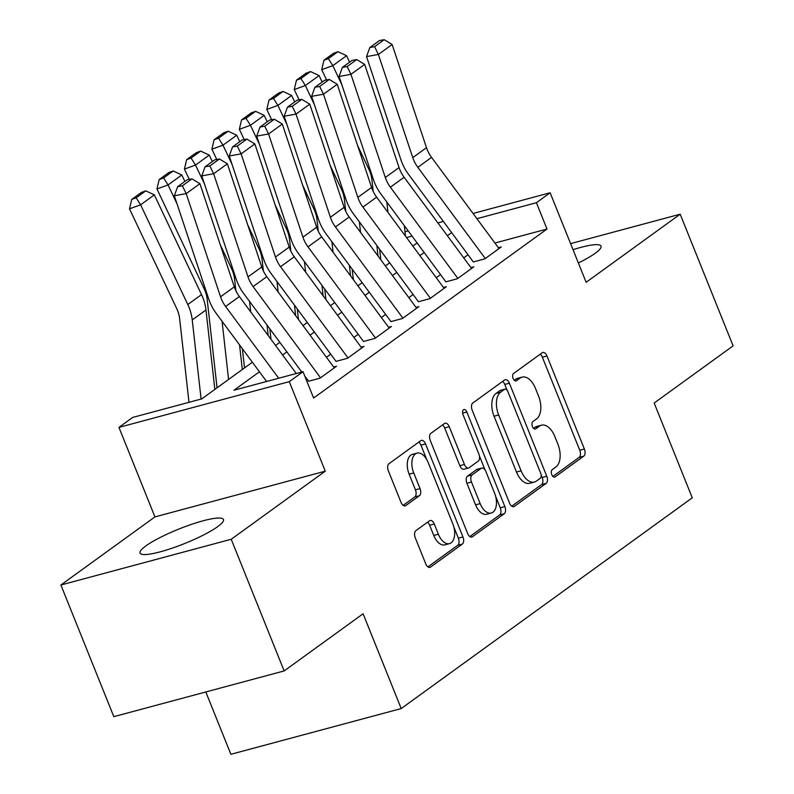 <?xml version="1.0" encoding="UTF-8"?>
<svg xmlns="http://www.w3.org/2000/svg" width="794" height="794" viewBox="0 0 794 794"><rect width="100%" height="100%" fill="white"/><g stroke="black" fill="none" stroke-linecap="round" stroke-linejoin="round"><path stroke-width="1.19" d="M551.78 474.633A3.96 2.223 75 0 0 554.688 477.095A3.96 2.223 75 0 0 555.125 476.886L583.759 456.153A5.657 3.176 75 0 0 584.374 449.027L546.967 355.98A5.657 3.176 75 0 0 542.808 352.467A5.657 3.176 75 0 0 542.193 352.764L513.559 373.498A3.96 2.223 75 0 0 513.123 378.48A3.96 2.223 75 0 0 516.04 380.941A3.96 2.223 75 0 0 516.467 380.733L520.179 378.053A18.103 10.173 75 0 1 522.134 377.11A18.103 10.173 75 0 1 535.454 388.345L538.57 396.107A18.103 10.173 75 0 1 536.595 418.885L532.883 421.574A3.96 2.223 75 0 0 532.456 426.557A3.96 2.223 75 0 0 535.364 429.018A3.96 2.223 75 0 0 535.791 428.81L539.503 426.13A18.103 10.173 75 0 1 541.458 425.187A18.103 10.173 75 0 1 554.778 436.422L557.894 444.174A18.103 10.173 75 0 1 555.919 466.961L552.207 469.651A3.96 2.223 75 0 0 551.78 474.633M217.665 526.65A44.95 7.791 -21.9 0 0 223.461 519.524A44.95 7.791 -21.9 0 0 191.453 524.377A44.95 7.791 -21.9 0 0 145.848 545.925A44.95 7.791 -21.9 0 0 140.042 553.051A44.95 7.791 -21.9 0 0 172.06 548.207A44.95 7.791 -21.9 0 0 217.665 526.65M578.369 262.983A44.95 7.791 -21.9 0 0 595.222 253.276A44.95 7.791 -21.9 0 0 601.028 246.15A44.95 7.791 -21.9 0 0 573.02 249.683M415.877 530.65A5.657 3.176 75 0 0 415.262 537.766L425.763 563.879A5.657 3.176 75 0 0 429.921 567.382A5.657 3.176 75 0 0 430.527 567.095L462.336 544.069A5.657 3.176 75 0 0 462.952 536.942L425.544 443.896A5.657 3.176 75 0 0 421.386 440.382A5.657 3.176 75 0 0 420.77 440.68L388.971 463.706A5.657 3.176 75 0 0 388.355 470.822L401.03 502.364A5.657 3.176 75 0 0 405.188 505.867A5.657 3.176 75 0 0 405.803 505.579L419.411 495.724A5.657 3.176 75 0 0 420.026 488.598L413.743 472.966A15.136 8.506 75 0 1 417.029 453.126A15.136 8.506 75 0 1 428.164 462.525L452.788 523.782A15.136 8.506 75 0 1 449.503 543.612A15.136 8.506 75 0 1 438.367 534.223L434.268 524.01A5.657 3.176 75 0 0 430.1 520.497A5.657 3.176 75 0 0 429.494 520.795L415.877 530.65M284.153 670.93L113.82 716.664L60.89 584.999L231.223 539.265L284.153 670.93L363.096 613.772L401.208 708.566L692.269 497.818L654.167 403.024L733.11 345.866L680.18 214.201L586.131 282.297L550.143 192.773L536.416 202.708L546.997 229.039L313.6 398.032L303.01 371.701L289.284 381.646L118.951 427.38L132.677 417.436L201.736 398.896L252.363 362.233M231.223 539.265L325.272 471.17L289.284 381.646M509.579 503.188A5.657 3.176 75 0 0 513.748 506.691A5.657 3.176 75 0 0 514.353 506.403L546.163 483.377A5.657 3.176 75 0 0 546.778 476.251L509.371 383.204A5.657 3.176 75 0 0 505.212 379.691A5.657 3.176 75 0 0 504.597 379.989L472.797 403.015A5.657 3.176 75 0 0 472.172 410.131L509.579 503.188M504.25 513.718L472.44 536.744A5.657 3.176 75 0 1 471.834 537.042A5.657 3.176 75 0 1 467.666 533.528L430.269 440.481A5.657 3.176 75 0 1 430.884 433.355L444.491 423.5A5.657 3.176 75 0 1 445.106 423.212A5.657 3.176 75 0 1 449.265 426.725L464.44 464.46A5.657 3.176 75 0 0 468.599 467.974A5.657 3.176 75 0 0 469.204 467.676L478.236 461.135A5.657 3.176 75 0 0 478.851 454.019L463.061 414.726A3.96 2.223 75 0 1 463.924 409.535A3.96 2.223 75 0 1 466.832 411.997L504.865 506.602A5.657 3.176 75 0 1 504.25 513.718L499.644 514.959L469.83 536.546M680.18 214.201L570.588 243.629M473.284 261.97L484.787 258.884L501.262 246.954L498.394 247.718M445.821 281.85L457.334 278.763L473.81 266.834L470.931 267.598M418.369 301.73L429.872 298.643L446.347 286.713L443.479 287.488M390.906 321.61L402.419 318.523L418.895 306.593L416.016 307.367M363.444 341.499L374.957 338.403L391.432 326.473L388.564 327.247M335.991 361.379L347.494 358.283L363.97 346.353L361.101 347.127M308.529 381.259L320.042 378.172L336.517 366.242L333.639 367.007M546.997 229.039L494.92 243.024M468.023 254.765L463.736 257.871M440.571 274.645L436.273 277.751M413.108 294.524L408.821 297.631M385.646 314.404L381.358 317.511M358.193 334.294L353.896 337.4M330.731 354.174L326.443 357.28M205.815 691.961L230.875 754.3L401.208 708.566M325.272 471.17L154.939 516.904L60.89 584.999M154.939 516.904L118.951 427.38M259.44 371.791L233.962 390.241L303.01 371.701M451.647 232.622L447.359 235.729M424.195 252.502L419.897 255.608M396.732 272.392L392.444 275.498M369.27 292.271L364.982 295.378M341.817 312.151L337.519 315.258M314.355 332.031L310.067 335.137M286.892 351.911L282.604 355.017M536.416 202.708L476.916 218.687M404.99 231.739L408.195 230.885M437.871 222.916L443.37 221.437M473.055 213.467L550.143 192.773M412.056 236.096L406.558 237.575M275.538 345.459L279.825 342.353M302.99 325.58L307.278 322.473M330.453 305.7L334.74 302.593M357.905 285.82L362.203 282.714M385.368 265.93L389.656 262.824M412.83 246.051L417.118 242.944M541.458 425.187L536.853 426.418A18.103 10.173 75 0 0 534.898 427.361L539.503 426.13M533.568 428.323L534.898 427.361M522.134 377.11L517.529 378.341A18.103 10.173 75 0 0 515.574 379.284L520.179 378.053M514.244 380.247L515.574 379.284M552.892 476.4L579.154 457.384A5.657 3.176 75 0 0 579.769 450.267L542.362 357.221A5.657 3.176 75 0 0 540.208 354.203M507.088 390.221L504.766 384.435A5.657 3.176 75 0 0 502.612 381.428M511.743 506.195L541.558 484.608A5.657 3.176 75 0 0 542.173 477.492L541.151 474.961M540.287 478.286A3.96 2.223 75 0 0 540.714 473.303L507.882 391.621A3.96 2.223 75 0 0 504.974 389.159A3.96 2.223 75 0 0 504.537 389.368L500.637 392.196A18.103 10.173 75 0 0 498.662 414.984L521.102 470.812A18.103 10.173 75 0 0 534.422 482.057A18.103 10.173 75 0 0 536.377 481.114L540.287 478.286M504.974 389.159L500.369 390.4A3.96 2.223 75 0 0 499.942 390.608L504.537 389.368M534.422 482.057L529.816 483.288A18.103 10.173 75 0 1 516.497 472.053L494.057 416.225A18.103 10.173 75 0 1 496.032 393.437L499.942 390.608M468.599 467.974L463.994 469.204A5.657 3.176 75 0 1 459.835 465.691L444.66 427.956A5.657 3.176 75 0 0 442.506 424.949M479.417 455.994L485.005 469.879M495.645 496.349L500.26 507.832L504.865 506.602M480.181 503.614A15.136 8.506 75 0 0 491.307 513.013A15.136 8.506 75 0 0 494.593 493.173L485.918 471.596A5.657 3.176 75 0 0 481.76 468.083A5.657 3.176 75 0 0 481.144 468.381L472.122 474.911A5.657 3.176 75 0 0 471.497 482.037L480.181 503.614L475.576 504.855A15.136 8.506 75 0 0 486.712 514.244L491.307 513.013M481.76 468.083L477.154 469.314A5.657 3.176 75 0 0 476.539 469.611L481.144 468.381M475.576 504.855L466.902 483.268A5.657 3.176 75 0 1 467.517 476.152L476.539 469.611M499.644 514.959A5.657 3.176 75 0 0 500.26 507.832M449.503 543.612L444.898 544.853A15.136 8.506 75 0 1 433.762 535.454L429.663 525.251A5.657 3.176 75 0 0 427.5 522.234M417.029 453.126L412.423 454.367A15.136 8.506 75 0 0 409.138 474.197L413.743 472.966M403.183 505.371L414.805 496.955A5.657 3.176 75 0 0 415.431 489.838L409.138 474.197M426.765 459.607L420.939 445.126A5.657 3.176 75 0 0 418.785 442.119M427.916 566.886L457.731 545.299A5.657 3.176 75 0 0 458.346 538.183L453.84 526.958M337.986 51.689L333.54 53.297L323.932 60.265L328.369 58.647L337.986 51.689L346.551 55.699L349.608 62.17M404.315 225.635L405.486 236.126M386.827 202.004L387.998 212.494M346.551 55.699L332.815 65.644L341.797 84.611M328.369 58.647L332.815 65.644L321.719 69.674L323.932 60.265M373.19 191.414L371.88 179.652A28.812 23.304 -125.9 0 0 368.912 169.4L357.618 145.53M326.582 79.946L321.719 69.674M380.832 259.807L379.661 249.316M485.293 258.516L417.833 167.316A28.812 23.304 54.1 0 1 412.771 157.619L378.401 54.458L366.54 56.582L400.91 159.753A43.223 34.956 -125.9 0 0 408.503 174.303L473.333 261.931M499.029 248.572L431.559 157.381A28.812 23.304 54.1 0 1 426.497 147.684L392.137 44.514L378.401 54.458L374.589 46.657L384.207 39.7L379.463 40.554L369.845 47.511L374.589 46.657M369.845 47.511L366.54 56.582M392.137 44.514L384.207 39.7M310.523 71.569L306.087 73.187L296.47 80.144L300.916 78.527L310.523 71.569L319.089 75.579L322.146 82.05M376.852 245.515L378.023 256.005M359.374 221.883L360.545 232.374M319.089 75.579L305.362 85.524L314.335 104.49M300.916 78.527L305.362 85.524L294.266 89.553L296.47 80.144M345.727 211.293L344.417 199.542A28.812 23.304 -125.9 0 0 341.46 189.28L330.155 165.41M299.13 99.826L294.266 89.553M353.37 279.687L352.199 269.196M283.061 91.449L278.625 93.067L269.017 100.024L273.454 98.406L283.061 91.449L291.626 95.459L294.693 101.93M349.39 265.394L350.561 275.885M331.912 241.763L333.083 252.254M291.626 95.459L277.9 105.404L286.882 124.38M273.454 98.406L277.9 105.404L266.804 109.433L269.017 100.024M318.275 231.173L316.955 219.422A28.812 23.304 -125.9 0 0 313.997 209.159L302.703 185.29M271.667 119.715L266.804 109.433M325.917 299.566L324.746 289.076M255.608 111.329L251.162 112.947L241.555 119.904L245.991 118.296L255.608 111.329L264.174 115.348L267.231 121.81M321.937 285.274L323.108 295.765M304.449 261.643L305.621 272.134M264.174 115.348L250.438 125.283L259.42 144.26M245.991 118.296L250.438 125.283L239.341 129.313L241.555 119.904M290.812 251.053L289.502 239.302A28.812 23.304 -125.9 0 0 286.535 229.039L275.24 205.17M244.205 139.595L239.341 129.313M298.455 319.446L297.284 308.955M228.146 131.218L223.71 132.826L214.102 139.784L218.539 138.176L228.146 131.218L236.711 135.228L239.768 141.689M294.475 305.154L295.646 315.655M276.997 281.523L278.168 292.023M236.711 135.228L222.985 145.163L231.957 164.14M218.539 138.176L222.985 145.163L211.889 149.203L214.102 139.784M263.35 270.943L262.04 259.181A28.812 23.304 -125.9 0 0 259.082 248.919L247.788 225.049M216.752 159.475L211.889 149.203M271.002 339.326L269.821 328.835M457.84 278.396L390.37 187.195A28.812 23.304 54.1 0 1 385.308 177.499L350.948 74.338L339.088 76.472L373.448 179.633A43.223 34.956 -125.9 0 0 381.041 194.183L445.871 281.81M471.567 268.451L404.106 177.261A28.812 23.304 54.1 0 1 399.045 167.564L364.674 64.393L350.948 74.338L347.137 66.537L356.744 59.58L352 60.433L342.393 67.391L347.137 66.537M342.393 67.391L339.088 76.472M364.674 64.393L356.744 59.58M430.378 298.276L362.918 207.085A28.812 23.304 54.1 0 1 357.856 197.388L323.486 94.218L311.625 96.352L345.995 199.512A43.223 34.956 -125.9 0 0 353.588 214.062L418.418 301.7M444.104 288.341L376.644 197.14A28.812 23.304 54.1 0 1 371.582 187.444L337.212 84.273L323.486 94.218L319.674 86.417L329.282 79.46L324.538 80.313L314.93 87.271L319.674 86.417M314.93 87.271L311.625 96.352M337.212 84.273L329.282 79.46M402.915 318.156L335.455 226.965A28.812 23.304 54.1 0 1 330.393 217.268L296.023 114.098L284.163 116.232L318.533 219.402A43.223 34.956 -125.9 0 0 326.126 233.942L390.956 321.58M416.652 308.221L349.181 217.02A28.812 23.304 54.1 0 1 344.12 207.323L309.759 104.163L296.023 114.098L292.212 106.307L301.829 99.349L297.085 100.193L287.468 107.16L292.212 106.307M287.468 107.16L284.163 116.232M309.759 104.163L301.829 99.349M375.463 338.036L307.993 246.845A28.812 23.304 54.1 0 1 302.931 237.148L268.571 133.978L256.71 136.111L291.07 239.282A43.223 34.956 -125.9 0 0 298.663 253.822L363.493 341.46M389.189 328.101L321.729 236.9A28.812 23.304 54.1 0 1 316.667 227.203L282.297 124.043L268.571 133.978L264.759 126.186L274.367 119.229L269.623 120.083L260.015 127.04L264.759 126.186M260.015 127.04L256.71 136.111M282.297 124.043L274.367 119.229M200.684 151.098L196.247 152.706L186.64 159.663L191.076 158.056L200.684 151.098L209.249 155.108L212.316 161.569M267.012 325.044L268.183 335.534M249.534 301.412L250.706 311.903M209.249 155.108L195.523 165.053L204.505 184.019M191.076 158.056L195.523 165.053L184.426 169.082L186.64 159.663M235.897 290.822L234.577 279.061A28.812 23.304 -125.9 0 0 231.62 268.799L220.325 244.929M189.29 179.355L184.426 169.082M244.512 367.92L242.369 348.715M348 357.925L280.54 266.724A28.812 23.304 54.1 0 1 275.478 257.028L241.108 153.857L229.248 155.991L263.618 259.162A43.223 34.956 -125.9 0 0 271.211 273.702L336.041 361.339M361.727 347.98L294.266 256.78A28.812 23.304 54.1 0 1 289.205 247.083L254.834 143.922L241.108 153.857L237.297 146.066L246.904 139.109L242.16 139.962L232.553 146.92L237.297 146.066M232.553 146.92L229.248 155.991M254.834 143.922L246.904 139.109M173.231 170.978L168.794 172.586L159.177 179.553L163.614 177.935L173.231 170.978L181.796 174.988L184.853 181.459M239.56 344.924L242.309 369.518M222.072 321.292L228.573 379.463M181.796 174.988L168.06 184.933L177.042 203.899M163.614 177.935L168.06 184.933L156.964 188.962L159.177 179.553M217.05 387.8L207.125 298.941A28.812 23.304 -125.9 0 0 204.157 288.688L156.964 188.962M320.538 377.805L253.078 286.604A28.812 23.304 54.1 0 1 248.016 276.908L213.646 173.747L201.785 175.871L236.155 279.041A43.223 34.956 -125.9 0 0 243.748 293.591L301.78 372.029M304.777 376.078L308.578 381.219M334.274 367.86L266.804 276.669A28.812 23.304 54.1 0 1 261.742 266.973L227.382 163.802L213.646 173.747L209.834 165.946L219.452 158.989L214.708 159.842L205.09 166.8L209.834 165.946M205.09 166.8L201.785 175.871M227.382 163.802L219.452 158.989M145.768 190.858L141.332 192.476L131.725 199.433L136.161 197.815L145.768 190.858L154.334 194.867L201.527 294.594A43.223 34.956 54.1 0 1 205.974 309.988L214.846 389.397M154.334 194.867L140.607 204.812L187.801 304.539A43.223 34.956 54.1 0 1 192.237 319.922L201.09 399.064M136.161 197.815L140.607 204.812L129.511 208.842L131.725 199.433M188.992 402.32L179.662 318.831A28.812 23.304 -125.9 0 0 176.705 308.568L129.511 208.842M278.694 378.232L225.615 306.484A28.812 23.304 54.1 0 1 220.553 296.787L186.193 193.627L174.333 195.761L208.693 298.921A43.223 34.956 -125.9 0 0 216.286 313.471L266.605 381.477M296.281 373.508L239.351 296.549A28.812 23.304 54.1 0 1 234.29 286.852L199.919 183.682L186.193 193.627L182.382 185.826L191.989 178.868L187.245 179.722L177.638 186.679L182.382 185.826M177.638 186.679L174.333 195.761M199.919 183.682L191.989 178.868M554.222 477.125L555.125 476.886M515.564 380.981L516.467 380.733M534.898 429.048L535.791 428.81M542.362 357.221L546.967 355.98M579.769 450.267L584.374 449.027M579.154 457.384L583.759 456.153M504.766 384.435L509.371 383.204M542.173 477.492L546.778 476.251M541.558 484.608L546.163 483.377M513.063 506.751L514.353 506.403M496.032 393.437L500.637 392.196M494.057 416.225L498.662 414.984M516.497 472.053L521.102 470.812M471.16 537.091L472.44 536.744M444.66 427.956L449.265 426.725M459.835 465.691L464.44 464.46M462.634 413.128L466.832 411.997M467.517 476.152L472.122 474.911M466.902 483.268L471.497 482.037M429.663 525.251L434.268 524.01M433.762 535.454L438.367 534.223M415.431 489.838L420.026 488.598M414.805 496.955L419.411 495.724M404.513 505.927L405.803 505.579M420.939 445.126L425.544 443.896M458.346 538.183L462.952 536.942M457.731 545.299L462.336 544.069M429.246 567.442L430.527 567.095M417.833 167.316L431.559 157.381M412.771 157.619L426.497 147.684M390.37 187.195L404.106 177.261M385.308 177.499L399.045 167.564M362.918 207.085L376.644 197.14M357.856 197.388L371.582 187.444M335.455 226.965L349.181 217.02M330.393 217.268L344.12 207.323M307.993 246.845L321.729 236.9M302.931 237.148L316.667 227.203M280.54 266.724L294.266 256.78M275.478 257.028L289.205 247.083M253.078 286.604L266.804 276.669M248.016 276.908L261.742 266.973M201.527 294.594L187.801 304.539M205.974 309.988L192.237 319.922M225.615 306.484L239.351 296.549M220.553 296.787L234.29 286.852"/></g></svg>
